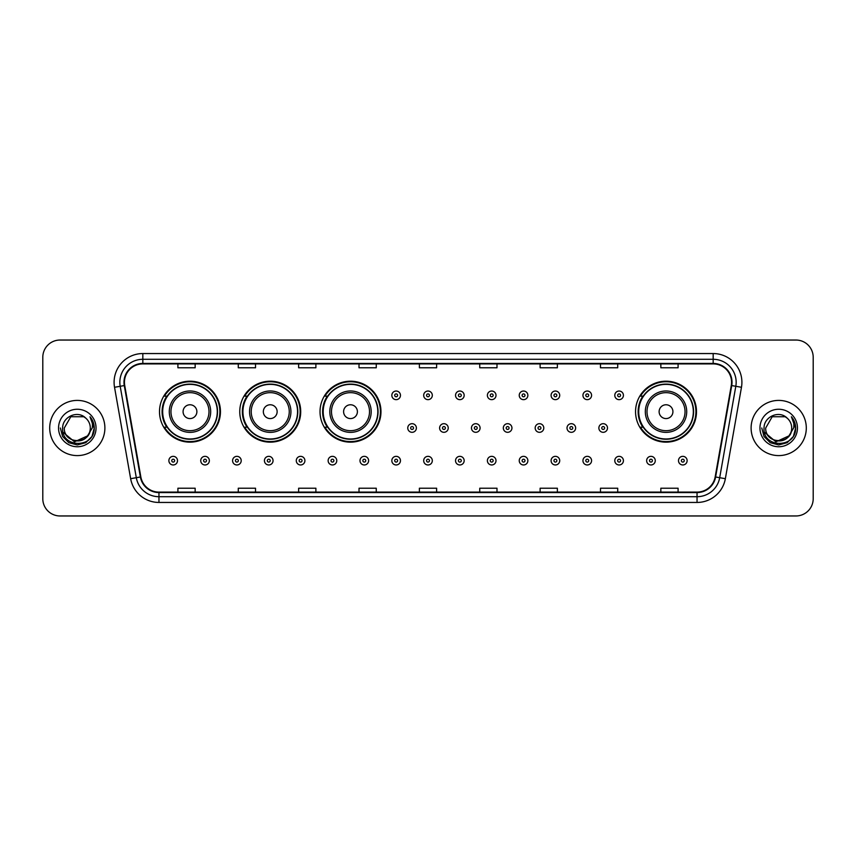 <?xml version="1.0" encoding="UTF-8"?>
<svg xmlns="http://www.w3.org/2000/svg" width="856" height="856" viewBox="0 0 856 856"><rect width="100%" height="100%" fill="white"/><g stroke="black" fill="none" stroke-linecap="round" stroke-linejoin="round"><path stroke-width="1.28" d="M635.548 411.672A30.474 30.474 0 0 0 666.022 442.145A30.474 30.474 0 0 0 696.495 411.672A30.474 30.474 0 0 0 666.022 381.198A30.474 30.474 0 0 0 635.548 411.672M320.026 411.672A30.474 30.474 0 0 0 350.5 442.145A30.474 30.474 0 0 0 380.974 411.672A30.474 30.474 0 0 0 350.5 381.198A30.474 30.474 0 0 0 320.026 411.672M239.766 411.672A30.474 30.474 0 0 0 270.239 442.145A30.474 30.474 0 0 0 300.713 411.672A30.474 30.474 0 0 0 270.239 381.198A30.474 30.474 0 0 0 239.766 411.672M159.505 411.672A30.474 30.474 0 0 0 189.979 442.145A30.474 30.474 0 0 0 220.452 411.672A30.474 30.474 0 0 0 189.979 381.198A30.474 30.474 0 0 0 159.505 411.672M166.813 427.198A27.884 27.884 0 0 1 166.813 396.146M247.074 427.198A27.884 27.884 0 0 1 247.074 396.146M327.334 427.198A27.884 27.884 0 0 1 327.334 396.146M642.856 427.198A27.884 27.884 0 0 1 642.856 396.146M42.8 357.284L42.8 498.716A17.248 17.248 0 0 0 60.048 515.965L795.952 515.965A17.248 17.248 0 0 0 813.2 498.716L813.2 357.284A17.248 17.248 0 0 0 795.952 340.035L60.048 340.035A17.248 17.248 0 0 0 42.8 357.284L42.8 498.716M49.702 428A27.595 27.595 0 0 0 77.297 455.595A27.595 27.595 0 0 0 104.892 428A27.595 27.595 0 0 0 77.297 400.405A27.595 27.595 0 0 0 49.702 428A27.595 27.595 0 0 0 77.297 455.595A27.595 27.595 0 0 0 104.892 428A27.595 27.595 0 0 0 77.297 400.405A27.595 27.595 0 0 0 49.702 428M751.108 428A27.595 27.595 0 0 0 778.703 455.595A27.595 27.595 0 0 0 806.298 428A27.595 27.595 0 0 0 778.703 400.405A27.595 27.595 0 0 0 751.108 428A27.595 27.595 0 0 0 778.703 455.595A27.595 27.595 0 0 0 806.298 428A27.595 27.595 0 0 0 778.703 400.405A27.595 27.595 0 0 0 751.108 428M124.441 382.29A18.393 18.393 0 0 1 142.834 363.896L713.166 363.896A18.393 18.393 0 0 1 731.281 385.489L715.167 476.899A18.393 18.393 0 0 1 697.041 492.104L158.959 492.104A18.393 18.393 0 0 1 140.833 476.899L124.719 385.489A18.393 18.393 0 0 1 124.441 382.29M123.981 382.29A18.853 18.853 0 0 0 124.27 385.564L140.384 476.985A18.853 18.853 0 0 0 158.959 492.564L697.041 492.564A18.853 18.853 0 0 0 715.616 476.985L731.73 385.564A18.853 18.853 0 0 0 713.166 363.436L142.834 363.436A18.853 18.853 0 0 0 123.981 382.29M114.533 387.286A28.751 28.751 0 0 1 142.834 353.549L713.166 353.549A28.751 28.751 0 0 1 741.467 387.286L725.353 478.697A28.751 28.751 0 0 1 697.041 502.451L158.959 502.451A28.751 28.751 0 0 1 130.647 478.697L114.533 387.286L120.193 386.291A22.994 22.994 0 0 1 142.834 359.295L713.166 359.295A22.994 22.994 0 0 1 735.807 386.291L719.693 477.702A22.994 22.994 0 0 1 697.041 496.705L158.959 496.705A22.994 22.994 0 0 1 136.307 477.702L120.193 386.291A22.994 22.994 0 0 1 119.84 382.29M795.952 340.035L60.048 340.035M60.048 515.965L795.952 515.965M813.2 498.716L813.2 357.284M419.376 363.896L419.376 367.791L436.624 367.791L436.624 363.896M359.006 363.896L359.006 367.791L376.255 367.791L376.255 363.896M298.637 363.896L298.637 367.791L315.885 367.791L315.885 363.896M238.278 363.896L238.278 367.791L255.527 367.791L255.527 363.896M177.909 363.896L177.909 367.791L195.157 367.791L195.157 363.896M479.745 363.896L479.745 367.791L496.994 367.791L496.994 363.896M540.115 363.896L540.115 367.791L557.363 367.791L557.363 363.896M600.473 363.896L600.473 367.791L617.722 367.791L617.722 363.896M660.843 363.896L660.843 367.791L678.091 367.791L678.091 363.896M436.624 492.104L436.624 488.209L419.376 488.209L419.376 492.104M376.255 492.104L376.255 488.209L359.006 488.209L359.006 492.104M315.885 492.104L315.885 488.209L298.637 488.209L298.637 492.104M255.527 492.104L255.527 488.209L238.278 488.209L238.278 492.104M195.157 492.104L195.157 488.209L177.909 488.209L177.909 492.104M496.994 492.104L496.994 488.209L479.745 488.209L479.745 492.104M557.363 492.104L557.363 488.209L540.115 488.209L540.115 492.104M617.722 492.104L617.722 488.209L600.473 488.209L600.473 492.104M678.091 492.104L678.091 488.209L660.843 488.209L660.843 492.104M87.258 436.346C80.357 445.676 63.622 439.706 64.296 428C63.505 444.767 91.089 444.767 90.297 428C91.089 444.767 63.505 444.767 64.296 428L70.802 416.744L83.792 416.744L85.814 418.177C77.832 409.821 62.477 416.712 62.627 428C61.161 448.062 93.689 448.587 94.213 428.974L94.246 428C94.192 423.741 92.78 419.996 89.987 416.765C92.106 420.253 92.855 423.998 92.234 428L87.258 436.346A13.001 13.001 0 0 0 90.297 428C91.089 444.767 63.505 444.767 64.296 428L70.802 416.744M90.297 428A13.001 13.001 0 0 0 85.814 418.177M88.082 435.651L74.526 441.803L63.023 432.216M58.55 428A18.746 18.746 0 0 0 77.297 446.746A18.746 18.746 0 0 0 96.043 428A18.746 18.746 0 0 0 77.297 409.254A18.746 18.746 0 0 0 58.55 428M89.987 416.765L94.235 428.492L93.443 422.864L94.235 428.492L93.443 422.864L94.235 428.492L90.115 416.915L94.235 428.492L90.115 416.915L94.246 428L91.977 436.474L85.771 442.68L77.297 444.949L68.822 442.68L62.616 436.474L60.348 428M90.115 416.915L94.235 428.503M196.88 411.672A6.902 6.902 0 0 0 189.979 404.77A6.902 6.902 0 0 0 183.077 411.672A6.902 6.902 0 0 0 189.979 418.573A6.902 6.902 0 0 0 196.88 411.672M210.683 411.672A20.694 20.694 0 0 0 189.979 390.978A20.694 20.694 0 0 0 169.285 411.672A20.694 20.694 0 0 0 189.979 432.366A20.694 20.694 0 0 0 210.683 411.672A20.694 20.694 0 0 1 189.979 432.366A20.694 20.694 0 0 1 169.285 411.672M217.285 411.672A27.306 27.306 0 0 0 189.979 384.365A27.306 27.306 0 0 0 162.672 411.672A27.306 27.306 0 0 0 189.979 438.978A27.306 27.306 0 0 0 217.285 411.672M219.874 411.672A29.896 29.896 0 0 1 164.427 427.198L167.198 427.198A27.563 27.563 0 0 0 217.542 411.736A27.563 27.563 0 0 0 167.198 396.146L164.427 396.146A29.896 29.896 0 0 1 219.874 411.672M277.141 411.672A6.902 6.902 0 0 0 270.239 404.77A6.902 6.902 0 0 0 263.338 411.672A6.902 6.902 0 0 0 270.239 418.573A6.902 6.902 0 0 0 277.141 411.672M290.933 411.672A20.694 20.694 0 0 0 270.239 390.978A20.694 20.694 0 0 0 249.545 411.672A20.694 20.694 0 0 0 270.239 432.366A20.694 20.694 0 0 0 290.933 411.672A20.694 20.694 0 0 1 270.239 432.366A20.694 20.694 0 0 1 249.545 411.672M297.546 411.672A27.306 27.306 0 0 0 270.239 384.365A27.306 27.306 0 0 0 242.933 411.672A27.306 27.306 0 0 0 270.239 438.978A27.306 27.306 0 0 0 297.546 411.672M300.135 411.672A29.896 29.896 0 0 1 244.688 427.198L247.459 427.198A27.563 27.563 0 0 0 297.802 411.736A27.563 27.563 0 0 0 247.459 396.146L244.688 396.146A29.896 29.896 0 0 1 300.135 411.672M357.401 411.672A6.902 6.902 0 0 0 350.5 404.77A6.902 6.902 0 0 0 343.598 411.672A6.902 6.902 0 0 0 350.5 418.573A6.902 6.902 0 0 0 357.401 411.672M371.194 411.672A20.694 20.694 0 0 0 350.5 390.978A20.694 20.694 0 0 0 329.806 411.672A20.694 20.694 0 0 0 350.5 432.366A20.694 20.694 0 0 0 371.194 411.672A20.694 20.694 0 0 1 350.5 432.366A20.694 20.694 0 0 1 329.806 411.672M377.806 411.672A27.306 27.306 0 0 0 350.5 384.365A27.306 27.306 0 0 0 323.194 411.672A27.306 27.306 0 0 0 350.5 438.978A27.306 27.306 0 0 0 377.806 411.672M380.396 411.672A29.896 29.896 0 0 1 324.948 427.198L327.72 427.198A27.563 27.563 0 0 0 378.063 411.736A27.563 27.563 0 0 0 327.72 396.146L324.948 396.146A29.896 29.896 0 0 1 380.396 411.672M672.923 411.672A6.902 6.902 0 0 0 666.022 404.77A6.902 6.902 0 0 0 659.12 411.672A6.902 6.902 0 0 0 666.022 418.573A6.902 6.902 0 0 0 672.923 411.672M686.715 411.672A20.694 20.694 0 0 0 666.022 390.978A20.694 20.694 0 0 0 645.317 411.672A20.694 20.694 0 0 0 666.022 432.366A20.694 20.694 0 0 0 686.715 411.672A20.694 20.694 0 0 1 666.022 432.366A20.694 20.694 0 0 1 645.317 411.672M693.328 411.672A27.306 27.306 0 0 0 666.022 384.365A27.306 27.306 0 0 0 638.715 411.672A27.306 27.306 0 0 0 666.022 438.978A27.306 27.306 0 0 0 693.328 411.672M695.917 411.672A29.896 29.896 0 0 1 640.47 427.198L643.241 427.198A27.563 27.563 0 0 0 693.585 411.736A27.563 27.563 0 0 0 643.241 396.146L640.47 396.146A29.896 29.896 0 0 1 695.917 411.672M791.704 428C792.495 444.767 764.911 444.767 765.703 428L772.208 416.744L785.198 416.744L787.22 418.177C779.238 409.821 763.884 416.712 764.034 428C762.568 448.062 795.096 448.587 795.631 428.974L795.652 428C795.609 423.741 794.186 419.996 791.393 416.765C793.523 420.253 794.261 423.998 793.64 428L788.665 436.346A13.001 13.001 0 0 0 791.704 428C792.495 444.767 764.911 444.767 765.703 428L772.208 416.744L785.198 416.744L787.22 418.177A13.001 13.001 0 0 1 791.704 428C792.495 444.767 764.911 444.767 765.703 428C765.029 439.706 781.763 445.676 788.665 436.346M789.489 435.651L775.932 441.803L764.44 432.216M759.957 428A18.746 18.746 0 0 0 778.703 446.746A18.746 18.746 0 0 0 797.45 428A18.746 18.746 0 0 0 778.703 409.254A18.746 18.746 0 0 0 759.957 428M791.393 416.765L795.641 428.492L794.86 422.864L795.652 428M761.754 428L764.023 436.474L770.229 442.68L778.703 444.949L787.178 442.68L793.384 436.474L795.652 428L791.522 416.915L795.641 428.492L791.65 417.054M791.522 416.915L795.641 428.503M400.458 395.344A4.312 4.312 0 0 1 396.146 399.656A4.312 4.312 0 0 1 391.834 395.344A4.312 4.312 0 0 1 396.146 391.031A4.312 4.312 0 0 1 400.458 395.344A4.312 4.312 0 0 0 396.146 391.031A4.312 4.312 0 0 0 391.834 395.344M432.312 395.344A4.312 4.312 0 0 1 428 399.656A4.312 4.312 0 0 1 423.688 395.344A4.312 4.312 0 0 1 428 391.031A4.312 4.312 0 0 1 432.312 395.344A4.312 4.312 0 0 0 428 391.031A4.312 4.312 0 0 0 423.688 395.344M464.166 395.344A4.312 4.312 0 0 1 459.854 399.656A4.312 4.312 0 0 1 455.542 395.344A4.312 4.312 0 0 1 459.854 391.031A4.312 4.312 0 0 1 464.166 395.344A4.312 4.312 0 0 0 459.854 391.031A4.312 4.312 0 0 0 455.542 395.344M496.009 395.344A4.312 4.312 0 0 1 491.697 399.656A4.312 4.312 0 0 1 487.385 395.344A4.312 4.312 0 0 1 491.697 391.031A4.312 4.312 0 0 1 496.009 395.344A4.312 4.312 0 0 0 491.697 391.031A4.312 4.312 0 0 0 487.385 395.344M527.863 395.344A4.312 4.312 0 0 1 523.551 399.656A4.312 4.312 0 0 1 519.239 395.344A4.312 4.312 0 0 1 523.551 391.031A4.312 4.312 0 0 1 527.863 395.344A4.312 4.312 0 0 0 523.551 391.031A4.312 4.312 0 0 0 519.239 395.344M559.717 395.344A4.312 4.312 0 0 1 555.405 399.656A4.312 4.312 0 0 1 551.093 395.344A4.312 4.312 0 0 1 555.405 391.031A4.312 4.312 0 0 1 559.717 395.344A4.312 4.312 0 0 0 555.405 391.031A4.312 4.312 0 0 0 551.093 395.344M591.571 395.344A4.312 4.312 0 0 1 587.259 399.656A4.312 4.312 0 0 1 582.947 395.344A4.312 4.312 0 0 1 587.259 391.031A4.312 4.312 0 0 1 591.571 395.344A4.312 4.312 0 0 0 587.259 391.031A4.312 4.312 0 0 0 582.947 395.344M623.414 395.344A4.312 4.312 0 0 1 619.102 399.656A4.312 4.312 0 0 1 614.79 395.344A4.312 4.312 0 0 1 619.102 391.031A4.312 4.312 0 0 1 623.414 395.344A4.312 4.312 0 0 0 619.102 391.031A4.312 4.312 0 0 0 614.79 395.344M407.766 428A4.312 4.312 0 0 1 412.078 423.688A4.312 4.312 0 0 1 416.39 428A4.312 4.312 0 0 1 412.078 432.312A4.312 4.312 0 0 1 407.766 428A4.312 4.312 0 0 0 412.078 432.312A4.312 4.312 0 0 0 416.39 428M439.61 428A4.312 4.312 0 0 1 443.922 423.688A4.312 4.312 0 0 1 448.234 428A4.312 4.312 0 0 1 443.922 432.312A4.312 4.312 0 0 1 439.61 428A4.312 4.312 0 0 0 443.922 432.312A4.312 4.312 0 0 0 448.234 428M471.463 428A4.312 4.312 0 0 1 475.776 423.688A4.312 4.312 0 0 1 480.088 428A4.312 4.312 0 0 1 475.776 432.312A4.312 4.312 0 0 1 471.463 428A4.312 4.312 0 0 0 475.776 432.312A4.312 4.312 0 0 0 480.088 428M503.317 428A4.312 4.312 0 0 1 507.629 423.688A4.312 4.312 0 0 1 511.942 428A4.312 4.312 0 0 1 507.629 432.312A4.312 4.312 0 0 1 503.317 428A4.312 4.312 0 0 0 507.629 432.312A4.312 4.312 0 0 0 511.942 428M535.171 428A4.312 4.312 0 0 1 539.483 423.688A4.312 4.312 0 0 1 543.785 428A4.312 4.312 0 0 1 539.483 432.312A4.312 4.312 0 0 1 535.171 428A4.312 4.312 0 0 0 539.483 432.312A4.312 4.312 0 0 0 543.785 428M567.014 428A4.312 4.312 0 0 1 571.327 423.688A4.312 4.312 0 0 1 575.639 428A4.312 4.312 0 0 1 571.327 432.312A4.312 4.312 0 0 1 567.014 428A4.312 4.312 0 0 0 571.327 432.312A4.312 4.312 0 0 0 575.639 428M598.868 428A4.312 4.312 0 0 1 603.18 423.688A4.312 4.312 0 0 1 607.493 428A4.312 4.312 0 0 1 603.18 432.312A4.312 4.312 0 0 1 598.868 428A4.312 4.312 0 0 0 603.18 432.312A4.312 4.312 0 0 0 607.493 428M168.878 460.656A4.312 4.312 0 0 1 173.19 456.344A4.312 4.312 0 0 1 177.502 460.656A4.312 4.312 0 0 1 173.19 464.969A4.312 4.312 0 0 1 168.878 460.656A4.312 4.312 0 0 0 173.19 464.969A4.312 4.312 0 0 0 177.502 460.656M200.732 460.656A4.312 4.312 0 0 1 205.044 456.344A4.312 4.312 0 0 1 209.356 460.656A4.312 4.312 0 0 1 205.044 464.969A4.312 4.312 0 0 1 200.732 460.656A4.312 4.312 0 0 0 205.044 464.969A4.312 4.312 0 0 0 209.356 460.656M232.586 460.656A4.312 4.312 0 0 1 236.898 456.344A4.312 4.312 0 0 1 241.21 460.656A4.312 4.312 0 0 1 236.898 464.969A4.312 4.312 0 0 1 232.586 460.656A4.312 4.312 0 0 0 236.898 464.969A4.312 4.312 0 0 0 241.21 460.656M264.429 460.656A4.312 4.312 0 0 1 268.741 456.344A4.312 4.312 0 0 1 273.053 460.656A4.312 4.312 0 0 1 268.741 464.969A4.312 4.312 0 0 1 264.429 460.656A4.312 4.312 0 0 0 268.741 464.969A4.312 4.312 0 0 0 273.053 460.656M296.283 460.656A4.312 4.312 0 0 1 300.595 456.344A4.312 4.312 0 0 1 304.907 460.656A4.312 4.312 0 0 1 300.595 464.969A4.312 4.312 0 0 1 296.283 460.656A4.312 4.312 0 0 0 300.595 464.969A4.312 4.312 0 0 0 304.907 460.656M328.137 460.656A4.312 4.312 0 0 1 332.449 456.344A4.312 4.312 0 0 1 336.761 460.656A4.312 4.312 0 0 1 332.449 464.969A4.312 4.312 0 0 1 328.137 460.656A4.312 4.312 0 0 0 332.449 464.969A4.312 4.312 0 0 0 336.761 460.656M359.991 460.656A4.312 4.312 0 0 1 364.303 456.344A4.312 4.312 0 0 1 368.615 460.656A4.312 4.312 0 0 1 364.303 464.969A4.312 4.312 0 0 1 359.991 460.656A4.312 4.312 0 0 0 364.303 464.969A4.312 4.312 0 0 0 368.615 460.656M391.834 460.656A4.312 4.312 0 0 1 396.146 456.344A4.312 4.312 0 0 1 400.458 460.656A4.312 4.312 0 0 1 396.146 464.969A4.312 4.312 0 0 1 391.834 460.656A4.312 4.312 0 0 0 396.146 464.969A4.312 4.312 0 0 0 400.458 460.656M423.688 460.656A4.312 4.312 0 0 1 428 456.344A4.312 4.312 0 0 1 432.312 460.656A4.312 4.312 0 0 1 428 464.969A4.312 4.312 0 0 1 423.688 460.656A4.312 4.312 0 0 0 428 464.969A4.312 4.312 0 0 0 432.312 460.656M455.542 460.656A4.312 4.312 0 0 1 459.854 456.344A4.312 4.312 0 0 1 464.166 460.656A4.312 4.312 0 0 1 459.854 464.969A4.312 4.312 0 0 1 455.542 460.656A4.312 4.312 0 0 0 459.854 464.969A4.312 4.312 0 0 0 464.166 460.656M487.385 460.656A4.312 4.312 0 0 1 491.697 456.344A4.312 4.312 0 0 1 496.009 460.656A4.312 4.312 0 0 1 491.697 464.969A4.312 4.312 0 0 1 487.385 460.656A4.312 4.312 0 0 0 491.697 464.969A4.312 4.312 0 0 0 496.009 460.656M519.239 460.656A4.312 4.312 0 0 1 523.551 456.344A4.312 4.312 0 0 1 527.863 460.656A4.312 4.312 0 0 1 523.551 464.969A4.312 4.312 0 0 1 519.239 460.656A4.312 4.312 0 0 0 523.551 464.969A4.312 4.312 0 0 0 527.863 460.656M551.093 460.656A4.312 4.312 0 0 1 555.405 456.344A4.312 4.312 0 0 1 559.717 460.656A4.312 4.312 0 0 1 555.405 464.969A4.312 4.312 0 0 1 551.093 460.656A4.312 4.312 0 0 0 555.405 464.969A4.312 4.312 0 0 0 559.717 460.656M582.947 460.656A4.312 4.312 0 0 1 587.259 456.344A4.312 4.312 0 0 1 591.571 460.656A4.312 4.312 0 0 1 587.259 464.969A4.312 4.312 0 0 1 582.947 460.656A4.312 4.312 0 0 0 587.259 464.969A4.312 4.312 0 0 0 591.571 460.656M614.79 460.656A4.312 4.312 0 0 1 619.102 456.344A4.312 4.312 0 0 1 623.414 460.656A4.312 4.312 0 0 1 619.102 464.969A4.312 4.312 0 0 1 614.79 460.656A4.312 4.312 0 0 0 619.102 464.969A4.312 4.312 0 0 0 623.414 460.656M646.644 460.656A4.312 4.312 0 0 1 650.956 456.344A4.312 4.312 0 0 1 655.268 460.656A4.312 4.312 0 0 1 650.956 464.969A4.312 4.312 0 0 1 646.644 460.656A4.312 4.312 0 0 0 650.956 464.969A4.312 4.312 0 0 0 655.268 460.656M678.498 460.656A4.312 4.312 0 0 1 682.81 456.344A4.312 4.312 0 0 1 687.122 460.656A4.312 4.312 0 0 1 682.81 464.969A4.312 4.312 0 0 1 678.498 460.656A4.312 4.312 0 0 0 682.81 464.969A4.312 4.312 0 0 0 687.122 460.656M713.166 353.549L713.166 363.436M120.193 386.291L124.27 385.564M158.959 502.451L158.959 492.564M697.041 492.564L697.041 502.451M715.616 476.985L725.353 478.697M130.647 478.697L140.384 476.985M731.73 385.564L741.467 387.286M142.834 353.549L142.834 363.436M208.992 411.672A19.014 19.014 0 0 0 189.979 392.658A19.014 19.014 0 0 0 170.965 411.672A19.014 19.014 0 0 0 189.979 430.686A19.014 19.014 0 0 0 208.992 411.672M289.253 411.672A19.014 19.014 0 0 0 270.239 392.658A19.014 19.014 0 0 0 251.225 411.672A19.014 19.014 0 0 0 270.239 430.686A19.014 19.014 0 0 0 289.253 411.672M369.514 411.672A19.014 19.014 0 0 0 350.5 392.658A19.014 19.014 0 0 0 331.486 411.672A19.014 19.014 0 0 0 350.5 430.686A19.014 19.014 0 0 0 369.514 411.672M685.035 411.672A19.014 19.014 0 0 0 666.022 392.658A19.014 19.014 0 0 0 647.008 411.672A19.014 19.014 0 0 0 666.022 430.686A19.014 19.014 0 0 0 685.035 411.672M394.712 395.344A1.434 1.434 0 0 0 396.146 396.777A1.434 1.434 0 0 0 397.591 395.344A1.434 1.434 0 0 0 396.146 393.91A1.434 1.434 0 0 0 394.712 395.344M426.566 395.344A1.434 1.434 0 0 0 428 396.777A1.434 1.434 0 0 0 429.434 395.344A1.434 1.434 0 0 0 428 393.91A1.434 1.434 0 0 0 426.566 395.344M458.409 395.344A1.434 1.434 0 0 0 459.854 396.777A1.434 1.434 0 0 0 461.288 395.344A1.434 1.434 0 0 0 459.854 393.91A1.434 1.434 0 0 0 458.409 395.344M490.263 395.344A1.434 1.434 0 0 0 491.697 396.777A1.434 1.434 0 0 0 493.142 395.344A1.434 1.434 0 0 0 491.697 393.91A1.434 1.434 0 0 0 490.263 395.344M522.117 395.344A1.434 1.434 0 0 0 523.551 396.777A1.434 1.434 0 0 0 524.985 395.344A1.434 1.434 0 0 0 523.551 393.91A1.434 1.434 0 0 0 522.117 395.344M553.971 395.344A1.434 1.434 0 0 0 555.405 396.777A1.434 1.434 0 0 0 556.839 395.344A1.434 1.434 0 0 0 555.405 393.91A1.434 1.434 0 0 0 553.971 395.344M585.814 395.344A1.434 1.434 0 0 0 587.259 396.777A1.434 1.434 0 0 0 588.693 395.344A1.434 1.434 0 0 0 587.259 393.91A1.434 1.434 0 0 0 585.814 395.344M617.668 395.344A1.434 1.434 0 0 0 619.102 396.777A1.434 1.434 0 0 0 620.547 395.344A1.434 1.434 0 0 0 619.102 393.91A1.434 1.434 0 0 0 617.668 395.344M413.512 428A1.434 1.434 0 0 0 412.078 426.566A1.434 1.434 0 0 0 410.634 428A1.434 1.434 0 0 0 412.078 429.434A1.434 1.434 0 0 0 413.512 428M445.366 428A1.434 1.434 0 0 0 443.922 426.566A1.434 1.434 0 0 0 442.488 428A1.434 1.434 0 0 0 443.922 429.434A1.434 1.434 0 0 0 445.366 428M477.209 428A1.434 1.434 0 0 0 475.776 426.566A1.434 1.434 0 0 0 474.342 428A1.434 1.434 0 0 0 475.776 429.434A1.434 1.434 0 0 0 477.209 428M509.063 428A1.434 1.434 0 0 0 507.629 426.566A1.434 1.434 0 0 0 506.185 428A1.434 1.434 0 0 0 507.629 429.434A1.434 1.434 0 0 0 509.063 428M540.917 428A1.434 1.434 0 0 0 539.483 426.566A1.434 1.434 0 0 0 538.039 428A1.434 1.434 0 0 0 539.483 429.434A1.434 1.434 0 0 0 540.917 428M572.771 428A1.434 1.434 0 0 0 571.327 426.566A1.434 1.434 0 0 0 569.893 428A1.434 1.434 0 0 0 571.327 429.434A1.434 1.434 0 0 0 572.771 428M604.614 428A1.434 1.434 0 0 0 603.18 426.566A1.434 1.434 0 0 0 601.747 428A1.434 1.434 0 0 0 603.18 429.434A1.434 1.434 0 0 0 604.614 428M174.635 460.656A1.434 1.434 0 0 0 173.19 459.223A1.434 1.434 0 0 0 171.756 460.656A1.434 1.434 0 0 0 173.19 462.09A1.434 1.434 0 0 0 174.635 460.656M206.478 460.656A1.434 1.434 0 0 0 205.044 459.223A1.434 1.434 0 0 0 203.61 460.656A1.434 1.434 0 0 0 205.044 462.09A1.434 1.434 0 0 0 206.478 460.656M238.332 460.656A1.434 1.434 0 0 0 236.898 459.223A1.434 1.434 0 0 0 235.454 460.656A1.434 1.434 0 0 0 236.898 462.09A1.434 1.434 0 0 0 238.332 460.656M270.186 460.656A1.434 1.434 0 0 0 268.741 459.223A1.434 1.434 0 0 0 267.307 460.656A1.434 1.434 0 0 0 268.741 462.09A1.434 1.434 0 0 0 270.186 460.656M302.029 460.656A1.434 1.434 0 0 0 300.595 459.223A1.434 1.434 0 0 0 299.161 460.656A1.434 1.434 0 0 0 300.595 462.09A1.434 1.434 0 0 0 302.029 460.656M333.883 460.656A1.434 1.434 0 0 0 332.449 459.223A1.434 1.434 0 0 0 331.015 460.656A1.434 1.434 0 0 0 332.449 462.09A1.434 1.434 0 0 0 333.883 460.656M365.737 460.656A1.434 1.434 0 0 0 364.303 459.223A1.434 1.434 0 0 0 362.858 460.656A1.434 1.434 0 0 0 364.303 462.09A1.434 1.434 0 0 0 365.737 460.656M397.591 460.656A1.434 1.434 0 0 0 396.146 459.223A1.434 1.434 0 0 0 394.712 460.656A1.434 1.434 0 0 0 396.146 462.09A1.434 1.434 0 0 0 397.591 460.656M429.434 460.656A1.434 1.434 0 0 0 428 459.223A1.434 1.434 0 0 0 426.566 460.656A1.434 1.434 0 0 0 428 462.09A1.434 1.434 0 0 0 429.434 460.656M461.288 460.656A1.434 1.434 0 0 0 459.854 459.223A1.434 1.434 0 0 0 458.409 460.656A1.434 1.434 0 0 0 459.854 462.09A1.434 1.434 0 0 0 461.288 460.656M493.142 460.656A1.434 1.434 0 0 0 491.697 459.223A1.434 1.434 0 0 0 490.263 460.656A1.434 1.434 0 0 0 491.697 462.09A1.434 1.434 0 0 0 493.142 460.656M524.985 460.656A1.434 1.434 0 0 0 523.551 459.223A1.434 1.434 0 0 0 522.117 460.656A1.434 1.434 0 0 0 523.551 462.09A1.434 1.434 0 0 0 524.985 460.656M556.839 460.656A1.434 1.434 0 0 0 555.405 459.223A1.434 1.434 0 0 0 553.971 460.656A1.434 1.434 0 0 0 555.405 462.09A1.434 1.434 0 0 0 556.839 460.656M588.693 460.656A1.434 1.434 0 0 0 587.259 459.223A1.434 1.434 0 0 0 585.814 460.656A1.434 1.434 0 0 0 587.259 462.09A1.434 1.434 0 0 0 588.693 460.656M620.547 460.656A1.434 1.434 0 0 0 619.102 459.223A1.434 1.434 0 0 0 617.668 460.656A1.434 1.434 0 0 0 619.102 462.09A1.434 1.434 0 0 0 620.547 460.656M652.39 460.656A1.434 1.434 0 0 0 650.956 459.223A1.434 1.434 0 0 0 649.522 460.656A1.434 1.434 0 0 0 650.956 462.09A1.434 1.434 0 0 0 652.39 460.656M684.244 460.656A1.434 1.434 0 0 0 682.81 459.223A1.434 1.434 0 0 0 681.365 460.656A1.434 1.434 0 0 0 682.81 462.09A1.434 1.434 0 0 0 684.244 460.656"/></g></svg>

